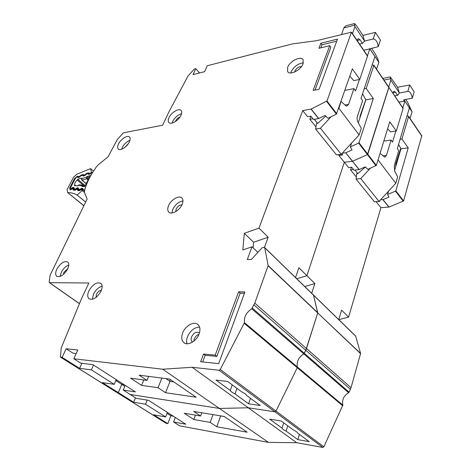 <?xml version="1.0" encoding="UTF-8"?>
<svg xmlns="http://www.w3.org/2000/svg" width="471" height="471" viewBox="0 0 471 471"><rect width="100%" height="100%" fill="white"/><g stroke="black" fill="none" stroke-linecap="round" stroke-linejoin="round"><path stroke-width="0.71" d="M80.853 189.63L80.335 189.201L81.565 188.3L82.908 188.482L82.878 189.742L84.768 189.831M75.872 185.733L74.748 184.797C74.524 183.337 75.342 181.759 77.209 180.069L84.745 186.404M79.687 177.043L79.634 176.307L81.177 175.053L81.106 175.642L79.422 177.184L77.892 177.626L77.585 176.925L78.056 177.32M92.805 172.203L91.886 172.474L90.173 174.04L88.601 174.494L88.271 173.781L88.842 174.276M88.271 173.781L86.458 174.07L84.762 175.618L83.279 176.06L82.89 175.371L83.42 175.824L83.756 174.882L83.661 175.948M89.101 177.538L86.805 176.619L90.308 175.601L84.668 186.604L81.813 186.322L81.942 185.668L82.973 185.197L83.603 185.727L81.942 185.668L78.421 185.321L79.163 184.826M82.908 185.191L79.252 184.838L77.78 185.921L74.377 185.58L74.748 184.797M77.209 180.069L77.656 179.28L81.842 178.062L81.56 179.321M81.106 175.642L82.89 175.371M74.035 188.606L72.923 188.494L72.087 188.983L71.663 188.294L70.721 188.412L70.756 187.258L75.431 178.297L77.114 176.813L77.585 176.925M71.663 188.294L72.87 187.405L74.047 187.529L74.124 188.824L75.431 189.001L77.185 187.847L78.374 187.982L78.463 189.277L79.581 190.16M80.335 189.201L78.586 189.33M86.805 176.619L86.24 177.314L87.347 178.438L86.794 178.845L86.24 177.314L81.913 178.568L82.113 180.187L81.601 179.61L81.842 178.062M77.656 179.28L85.086 185.539M352.491 33.682L354.875 26.523L354.504 23.55L356.447 25.687L362.958 35.431L375.416 32.364L380.438 40.064L378.237 46.67L369.67 48.896M341.628 34.365L343.848 27.848L345.891 25.799L354.357 23.591M365.784 99.758L360.18 115.736L359.932 117.809M315.947 126.887L309.836 119.298L310.931 116.308M341.004 101.595L338.896 108.259L359.12 134.924L361.269 128.318L358.001 122.224C357.065 120.264 356.871 118.286 357.412 116.296L362.605 100.641L360.998 98.415L374.957 56.514L369.823 48.86L363.742 50.262M359.538 44.068L362.499 43.361L364.548 41.059L373.373 38.958C375.829 39.287 377.448 41.86 378.237 46.67M344.972 105.015L348.558 104.374L353.927 88.625L355.57 90.903L359.45 79.469M367.48 55.772L369.823 48.86M353.927 88.625L344.896 90.373M341.216 101.553L345.508 105.51L346.844 106.087L348.558 104.374M309.836 119.298L312.909 118.774M331.066 116.737L320.421 128.265L315.623 129.03L316.441 123.62L317.631 123.42L314.34 119.304M371.507 48.23L374.286 52.387C376.17 55.36 377.583 58.251 378.519 61.065L378.896 62.343L376.529 69.102M356.941 40.241L358.337 38.651L360.109 39.817L362.499 43.361M375.416 32.364L373.167 38.987M362.958 35.431L364.548 41.059M354.875 26.523L364.572 40.983M338.572 108.607L338.896 108.259M325.767 116.125L317.631 123.42M359.12 134.924L341.257 154.27L336.512 154.882L315.623 129.03M369.711 48.648L378.896 62.343M320.421 128.265L341.257 154.27M124.791 147.447L128.418 143.561M175.424 121.542L175.677 120.853C176.707 118.916 178.15 117.632 180.004 117.002M63.361 274.505L63.944 272.326L67.812 268.605M96.055 297.425L96.473 294.293C97.815 291.773 99.469 290.407 101.424 290.195M175.795 211.567L176.107 209.106C177.649 206.269 179.581 204.867 181.9 204.897M101.041 291.125C97.061 297.866 93.034 300.392 88.948 298.696C87.347 297.06 87.318 294.457 88.866 290.89C92.858 284.178 96.891 281.693 100.959 283.448C102.501 285.055 102.525 287.61 101.041 291.125M102.13 286.174C98.563 287.233 95.678 289.912 93.464 294.222L92.369 299.291M199.062 334.045C196.454 341.422 187.34 346.303 183.613 342.423C181.494 340.203 181.182 337.03 182.683 332.909C185.356 325.573 194.446 320.733 198.185 324.76C200.187 326.927 200.481 330.024 199.062 334.045M199.58 327.074C194.411 327.345 190.396 330.518 187.535 336.582C186.51 339.267 186.345 341.663 187.034 343.771M303.059 63.809C300.887 70.232 289.612 75.743 287.581 71.474L287.634 67.382C289.836 61.024 301.046 55.49 303.112 59.835L303.059 63.809M303.365 62.849C297.99 63.573 293.91 66.576 291.137 71.857L290.79 72.964M182.147 204.367C179.704 210.537 171.203 215.241 168.647 211.909C167.464 210.443 167.44 208.341 168.583 205.603C171.055 199.474 179.51 194.788 182.083 198.191C183.213 199.627 183.237 201.688 182.147 204.367M182.954 200.934C178.644 201.753 175.247 204.573 172.763 209.395L171.933 212.963M181.017 115.212C178.745 120.6 170.685 125.245 168.783 122.325C168.006 121.247 168.076 119.693 168.989 117.65C171.285 112.304 179.298 107.665 181.223 110.632C181.965 111.686 181.9 113.211 181.017 115.212M181.559 113.711C177.791 114.889 174.841 117.467 172.704 121.436L172.133 123.043M129.325 141.983C127.04 147.011 120.04 151.309 118.227 148.854C117.385 147.788 117.491 146.151 118.533 143.938C120.835 138.951 127.788 134.659 129.619 137.155C130.432 138.197 130.332 139.81 129.325 141.983M129.961 140.299C126.77 141.588 124.22 143.973 122.325 147.452L121.653 149.225M67.618 269.018C63.862 275.182 60.206 277.572 56.65 276.2C55.272 274.776 55.337 272.426 56.85 269.153C60.612 263.018 64.268 260.657 67.812 262.076C69.149 263.472 69.084 265.785 67.618 269.018M68.766 264.996C65.728 266.221 63.232 268.67 61.277 272.35L60.111 276.471M236.984 388.381L235.041 393.939C232.374 392.643 230.79 391.489 230.278 390.471L232.25 384.884M198.939 334.363C196.849 335.087 195.294 336.618 194.287 338.949L193.84 341.157M192.651 342.011L192.05 341.599C190.996 340.492 190.837 338.92 191.567 336.883C193.852 332.697 196.425 331.348 199.28 332.82L199.427 332.973M294.699 72.016L294.94 70.997C296.553 68.071 298.749 66.582 301.528 66.529M49.537 282.665L49.161 282.082L50.12 275.194L87.135 198.998L84.444 192.486L84.603 190.443C86.664 182.766 90.573 174.947 96.337 166.981L98.292 164.762L108.071 156.808L117.303 139.516L123.414 132.828L162.672 125.18L168.518 112.681L187.988 76.008L194.305 69.06L195.771 68.684L193.039 74.583L204.544 71.71L207.264 65.74L292.473 43.903L316.624 40.689L351.46 32.163L326.992 100.982L311.184 109.036L302.718 110.597L258.979 228.117L244.314 233.322L242.818 249.948L252.026 246.804L247.293 259.521L251.432 259.433L262.094 247.781L264.125 247.281L264.69 247.699L268.158 265.538L254.793 303.118L251.732 308.764C246.28 312.514 243.854 317.148 244.467 322.653L220.245 369.488L219.074 370.265L192.15 367.28L162.742 369.223L73.829 358.755L77.815 349.994L66.117 348.775L62.137 357.383L60.418 357.118L61.212 347.987L81.477 298.738L88.848 282.983L49.537 282.665L79.458 303.648M320.822 43.255L337.46 39.111L319.114 89.237L313.138 90.432L329.706 45.669L318.914 48.307L320.822 43.255L321.952 44.822L336.706 41.171M238.62 291.832L244.926 291.938L218.697 363.612L200.622 361.746L203.531 354.045L215.194 355.134L238.62 291.832L240.157 293.18L244.443 293.256M173.746 381.869L169.996 381.375L165.556 392.72L158.026 387.715L141.612 385.378L130.614 378.184L147.017 380.397L139.122 375.151L169.713 379.102L196.142 397.224L165.556 392.72M341.763 153.723L342.77 154.983L338.873 155.477L339.191 154.535M230.278 390.471L215.983 380.073L227.676 381.516L241.935 392.031C244.649 393.356 246.233 394.521 246.686 395.534L260.21 405.502L248.606 403.812L235.041 393.939M250.472 398.319L248.606 403.812M73.829 358.755L80.794 363.176L92.922 364.666L135.454 391.925L123.231 390.07L136.272 398.336L148.512 400.303L185.827 424.218L173.581 421.981L179.704 425.861L268.458 442.387L219.404 408.439L130.173 394.468L219.404 408.439L162.742 369.223M115.978 380.132L117.35 380.327M125.198 385.355L123.231 390.07M124.797 386.302L121.783 384.377L124.22 384.73L121.783 384.377L115.801 380.55M167.37 412.39L165.615 416.935L145.545 404.212L133.682 402.24L118.327 392.614L116.584 392.284L118.327 392.614L121.783 384.377L118.327 392.614L102.384 382.617L114.194 384.342L91.368 369.876L79.611 368.34L62.137 357.383M372.055 65.233L373.839 65.139L388.828 87.217L367.439 154.612L367.798 154.241L376.358 165.409L367.886 169.319L365.302 166.875L359.049 169.595L354.057 170.143L351.725 167.234L348.628 167.582L344.33 162.254L306.898 275.682L296.771 278.767L306.898 275.682L314.852 283.577L311.708 293.298M359.049 169.595L352.449 161.282L344.33 162.254L352.449 161.282L345.702 152.781L352.608 161.235L367.439 154.612L352.449 161.282L359.202 169.548M355.776 336.265L313.474 295.134L317.731 312.938L360.603 353.468L355.593 335.976M360.603 353.697L317.731 312.938L305.803 350.265L306.491 348.552L351.03 387.698L360.603 353.468M251.732 308.764L348.593 392.726L349.105 392.19L304.319 353.291L305.803 350.265L303.771 353.874L304.319 353.291L252.326 308.134M348.593 392.726C343.712 395.805 341.799 399.938 342.853 405.131L297.348 366.986C296.477 361.628 298.62 357.259 303.771 353.874C298.62 357.259 296.477 361.628 297.348 366.986L297.254 367.721L297.348 366.986L244.467 322.653M342.794 405.837L297.254 367.721L276 411.101L274.893 411.801L276 411.101L323.848 446.802L342.853 405.131M323.848 446.802L322.8 447.438L274.893 411.801L248.311 407.798L219.404 408.439L248.311 407.798L192.15 367.28M295.547 277.578L298.873 267.716L306.898 275.682L344.33 162.254L338.873 155.477M345.702 152.781L342.217 153.228M376.005 165.774L358.619 143.107L350.353 146.887L352.037 149.925L345.861 152.734M366.214 88.471L373.32 98.516L358.979 142.731L367.798 154.241L388.84 87.559L373.844 65.475L366.214 88.471L364.177 88.86M116.207 379.591L114.194 384.342M373.32 98.516L365.843 99.864L358.296 122.778M351.619 143.043L350.353 146.887M358.619 143.107L358.979 142.731M365.843 99.864L362.529 93.817M373.839 65.139L373.844 65.475M302.718 110.597L307.622 116.684L310.789 116.131L313.45 119.457L318.561 118.592L325.061 115.448L327.963 118.239L336.406 114.153L352.355 68.872L359.797 79.399L353.786 80.618L349.823 76.167M258.979 228.117L268.152 237.225L264.466 247.363M252.026 246.804L257.873 252.391M195.771 68.684L199.574 72.952M93.505 365.037L91.368 369.876M170.337 379.532L169.695 381.169L165.963 378.619M143.82 379.962L141.612 385.378M161.847 378.083L158.026 387.715M253.127 247.852L253.575 242.253L268.152 237.225M76.208 353.527L72.993 353.173L66.117 348.775M359.797 79.399L367.574 55.908M148.642 376.382L147.017 380.397M244.314 233.322L253.575 242.253M81.872 363.306L79.611 368.34M329.706 45.669L330.836 47.253L315.052 90.049M320.816 47.842L321.952 44.822M203.531 354.045L205.185 355.287L202.677 361.958M215.194 355.134L216.848 356.394L205.185 355.287M240.157 293.18L216.848 356.394M388.758 87.111L390.824 80.129L390.271 76.92L397.583 87.259L409.711 84.986L414.156 91.804L412.243 98.256L403.882 99.711L403.959 101.265M400.691 148.312L395.805 163.955L395.646 166.493M356.3 176.978L350.571 169.872L351.413 167.27M378.054 159.893L395.799 183.29L397.659 176.878L394.775 171.409L394.239 165.874L398.725 150.655L397.306 148.695L409.393 107.871L404.86 101.106L398.943 102.125M394.692 95.866L397.583 95.348L399.373 92.981L408.174 91.386C410.235 91.715 411.595 94.006 412.243 98.256M382.805 155.842L386.455 155.395L391.083 140.081L392.531 142.089L395.84 131.097M402.835 107.853L404.86 101.106M391.083 140.081L383.836 141.065M380.05 153.381L384.819 157.173L386.455 155.395M350.571 169.872L353.574 169.536M370.312 168.259L360.757 178.609L356.07 179.08L356.641 173.77L357.801 173.646L354.928 170.049M405.696 99.399L407.621 102.284L412.078 111.833L410.017 118.439M392.684 92.905L394.039 91.256L395.463 92.216L397.583 95.348M409.711 84.986L407.762 91.462M397.583 87.259L399.373 92.981M390.824 80.129L399.39 92.911M365.402 166.97L357.801 173.646M395.799 183.29L379.043 201.441L374.421 201.788L356.07 179.08M403.947 99.699L412.078 111.833M360.757 178.609L379.043 201.441M287.763 425.819L286.115 431.1C283.689 429.929 282.317 428.934 282.011 428.11L283.683 422.805M219.074 370.265L274.893 411.801L248.311 407.798L296.718 442.722L268.458 442.387M244.331 323.424L297.254 367.721L276 411.101L220.245 369.488M268.129 265.779L317.731 312.938L306.491 348.552L254.793 303.118M264.69 247.699L313.474 295.134L317.742 312.703L268.158 265.538M403.011 108.118L388.828 87.217L403.07 108.518L396.305 131.026L390.459 131.874L387.621 128.73M224.337 416.552L220.605 415.934L216.778 426.761L210.201 422.393L193.816 419.52L184.196 413.232L200.605 416.011L193.734 411.448L224.237 416.482L247.157 432.201L216.778 426.761M379.52 200.923L379.909 201.4L376.117 201.659M282.011 428.11L269.718 419.166L281.24 421.009L293.48 430.035C295.947 431.23 297.313 432.231 297.566 433.043L309.223 441.639L297.831 439.62L286.115 431.1M299.415 434.409L297.831 439.62M175.294 417.471L173.581 421.981M173.299 416.187L170.849 415.758L167.017 413.308M170.849 415.758L167.829 423.653L153.74 414.821L165.615 416.935M421.763 135.742L403.588 200.946L388.987 207.081L380.921 207.67L348.605 317.077L338.82 319.662M349.105 392.19L351.03 387.698M322.8 447.438L296.718 442.722M116.643 392.319L166.075 423.27L167.829 423.653M338.737 319.585L341.587 310.118L348.605 317.077M388.834 207.116L382.888 199.622L380.55 199.804M380.921 207.67L376.105 201.688M403.253 201.294L395.487 191.173L387.545 194.464L388.987 197.137L383.041 199.586L388.987 207.081M406.915 116.243L407.986 116.072L408.563 116.614L401.957 139.022L408.222 147.882L395.828 190.82L403.588 200.946M408.222 147.882L400.951 148.801L394.492 170.79M388.504 191.191L387.545 194.464M395.487 191.173L395.828 190.82M400.097 139.275L401.957 139.022M400.951 148.801L398.584 144.385M147.199 400.091L145.545 404.212M195.43 415.134L193.816 419.52M212.986 414.627L210.201 422.393M304.784 286.562L314.852 283.577M396.305 131.026L389.758 121.771L376.358 165.409M403.052 108.183L403.07 108.518M201.782 412.773L200.605 416.011M135.477 397.836L133.682 402.24M85.657 202.047L77.15 195.041L82.148 190.531L84.433 192.439M82.825 189.477L81.648 189.36L80.812 189.854L82.572 190.031L82.148 190.531M83.891 205.68L67.571 192.48L67.088 189.625L73.488 177.279L76.779 174.235L90.62 168.624L93.494 171.114M67.912 192.61C71.404 192.674 74.459 193.475 77.085 195.012L77.15 195.041M91.715 172.545L91.415 172.292L91.356 172.733L89.196 173.393L89.09 174.352M91.415 172.292L90.62 168.624M88.866 174.423L89.166 173.234L88.836 174.205L88.218 173.669M85.063 175.447L84.998 174.67L85.392 175.106M83.444 176.013L83.779 175.041L84.998 174.67L86.552 173.41L88.348 172.863L89.166 173.234M78.092 177.573L78.433 176.672L79.634 176.307L80.011 176.725M74.212 188.895L72.087 188.983L70.02 189.766L69.661 188L74.618 178.421L77.621 176.142L78.41 176.513L78.304 177.514M78.38 189.036L77.25 188.924L74.871 190.26L73.435 190.113L73.017 189.289L74.065 188.612M78.51 189.313L76.414 189.419L77.162 188.918M81.56 189.354L79.252 190.708L77.792 190.555L77.362 189.731L78.41 189.042M87.841 179.739L86.794 178.845L82.184 180.175L86.005 183.402M84.35 189.937L84.668 190.202M84.639 186.598L83.603 185.727L83.455 186.481M88.501 177.019L87.347 178.438L88.171 179.139M83.002 189.795L84.48 191.026M71.833 189.218L71.009 188.535M72.128 188.765L71.88 189.177L71.133 188.547M72.34 187.664L73.405 188.547M82.843 189.366L81.565 188.3M72.87 187.405L74.1 188.429M82.031 189.401L81.03 188.559M79.799 189.46L80.447 189.996M75.266 189.725L74.241 188.877M76.19 189.63L75.431 189.001M76.485 189.165L75.966 188.736M76.643 188.106L77.674 188.965M78.433 188.883L77.185 187.847M354.486 25.198L343.806 27.966M360.109 39.817L357.142 40.535M166.31 423.37L60.647 357.206M253.999 304.931L350.43 389.323M311.019 109.089L318.561 118.592M311.184 109.036L318.72 118.533M326.609 101.383L336.406 114.153M326.992 100.982L336.783 113.758M351.454 32.499L367.621 56.308M390.388 78.781L383.959 80.046M395.463 92.216L392.737 92.71M421.828 136.143L408.563 116.614M81.177 175.053L82.949 174.511L83.756 174.882M77.085 195.012L85.645 202.065M88.348 172.863L88.389 173.887M86.552 173.41L86.487 174.058M85.18 174.447L85.657 174.782M82.949 174.511L82.92 175.318M79.817 176.083L80.276 176.401M78.41 176.513L78.08 177.443M77.621 176.142L77.562 176.831M76.956 176.342L76.879 176.902M74.618 178.421L75.26 178.597M69.661 188L70.585 188.129M70.02 189.766L71.857 189.012M71.097 189.301L71.092 188.712M70.562 189.819L71.427 189.33M73.017 189.289L74.854 189.683M74.683 189.283L74.63 189.66M73.435 190.113L74.371 189.63L75.731 189.772M74.871 190.26L76.184 189.448M76.208 189.613L76.455 189.195M77.362 189.731L79.21 190.119M79.034 189.748L78.987 190.101M77.792 190.555L78.728 190.072L80.117 190.213M79.252 190.708L80.576 189.884M80.6 190.054L80.847 189.636M78.457 185.103L77.597 185.904M84.727 186.445L82.949 185.191M81.601 179.61L81.925 180.14M70.78 188.459L71.769 189.277M82.902 189.76L84.468 191.067M81.948 180.157L85.94 183.537M77.527 176.802L78.045 177.237M74.147 188.842L75.207 189.719M78.486 189.295L79.517 190.154M82.837 175.247L83.396 175.724M364.26 41.148L373.373 38.958M358.037 38.722L358.337 38.651M89.366 298.991L88.948 298.696M184.42 343.023L183.613 342.423M287.999 72.004L287.581 71.474M169.124 212.333L168.647 211.909M169.095 122.643L168.783 122.325M56.967 276.424L56.65 276.2M60.476 357.153L116.584 392.284M355.652 336.035L264.584 247.469M49.349 282.624L79.428 303.713M192.05 341.599L192.456 341.905M351.46 32.163L367.615 55.967M407.804 91.451L408.174 91.386M390.159 76.944L382.841 78.398M408.545 116.272L421.804 135.807M72.834 188.488L72.187 188.712M83.838 205.786L67.63 192.527"/></g></svg>
